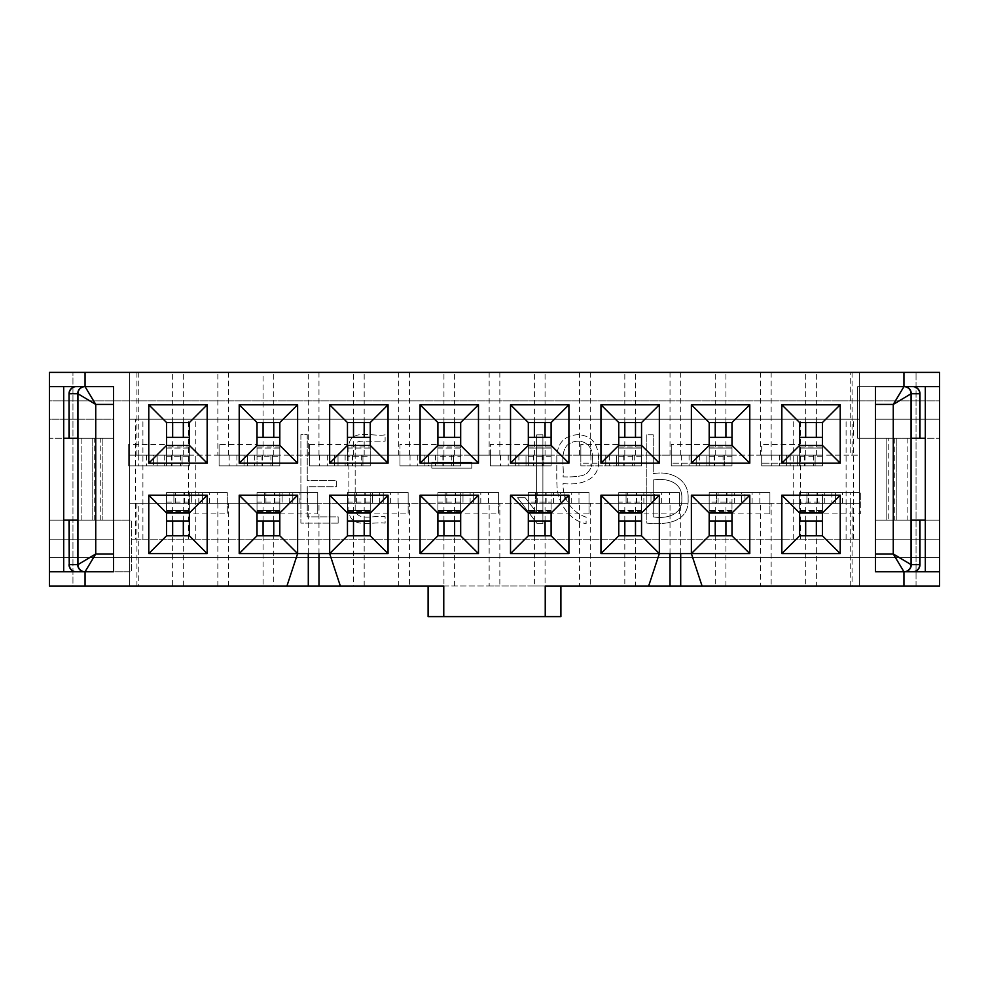 <?xml version="1.0" encoding="UTF-8"?>
<svg xmlns="http://www.w3.org/2000/svg" width="989" height="989" viewBox="0 0 989 989"><rect width="100%" height="100%" fill="white"/><g stroke="black" fill="none" stroke-linecap="round" stroke-linejoin="round"><path stroke-width="0.74" stroke-dasharray="4.95 3.71" d="M189.369 513.909L189.369 535.803L166.585 535.803L166.585 492.547L227.297 492.547L227.297 513.909L227.297 503.228L189.369 503.228L189.369 513.909L227.297 513.909M370.245 513.909L370.245 535.803L347.46 535.803L347.46 492.547L408.16 492.547L408.16 513.909L408.16 503.228L370.245 503.228L370.245 513.909L408.16 513.909M166.585 444.481L166.585 455.163L189.369 455.163L189.369 465.844L182.075 465.844L182.075 455.163L153.592 455.163L153.592 465.844L153.592 455.163L128.669 455.163L128.669 465.844L129.559 465.844L129.559 455.163L128.669 455.163L128.669 465.844L189.369 465.844L189.369 456.275L166.585 456.275L166.585 465.844L166.585 446.929L189.369 446.929L189.369 455.163L182.075 455.163L182.075 465.844L182.075 455.163L128.669 455.163L189.369 455.163L189.369 465.844L128.669 465.844L128.669 455.163L189.369 455.163L189.369 465.844L189.369 422.575L166.585 422.575L166.585 444.481L128.669 444.481L128.669 455.163L166.585 455.163L166.585 445.371L189.369 445.371L189.369 465.844L128.669 465.844L182.075 465.844L182.075 455.163L219.101 455.163L219.101 465.844L279.813 465.844L219.101 465.844L272.507 465.844L272.507 455.163L219.101 455.163L279.813 455.163L279.813 465.844L279.813 456.275L257.016 456.275L257.016 465.844L254.705 465.844L279.813 465.844L257.016 465.844L257.016 455.163L279.813 455.163L279.813 465.844L219.101 465.844L219.101 455.163L257.016 455.163L257.016 445.371L279.813 445.371L279.813 465.844L279.813 422.575L257.016 422.575L257.016 444.481L219.101 444.481L219.101 455.163L257.016 455.163L257.016 444.481M100.767 520.14L100.767 438.251L102.856 438.251L102.856 520.14L92.175 520.14L113.537 520.14L113.537 571.766L131.339 571.766L131.339 520.14L102.856 520.14L102.856 438.251L113.537 438.251L113.537 520.14L113.537 386.625L63.692 386.625L63.692 571.766L131.339 571.766L131.339 520.14L113.537 520.14L113.537 571.766L129.559 571.766L129.559 372.383L129.559 455.163L291.026 455.163L272.507 455.163L272.507 465.844L279.813 465.844L279.813 455.163L257.016 455.163L257.016 446.929L279.813 446.929L279.813 455.163L272.507 455.163L272.507 465.844L247.584 465.844L247.584 455.163L247.584 465.844L219.101 465.844L219.101 455.163L219.101 465.844L272.507 465.844L272.507 455.163L244.023 455.163L244.023 465.844L244.023 455.163L219.101 455.163L219.101 465.844L219.101 444.481M273.755 422.575L273.755 372.383L308.296 372.383L308.296 455.163L291.026 455.163L309.532 455.163L309.532 465.844L362.938 465.844L362.938 455.163L309.532 455.163L370.245 455.163L370.245 465.844L309.532 465.844L309.532 455.163L370.245 455.163L370.245 465.844L370.245 422.575L347.46 422.575L347.46 444.481L309.532 444.481L309.532 455.163L347.46 455.163L347.46 445.371L370.245 445.371L370.245 465.844L309.532 465.844L362.938 465.844L362.938 455.163L399.976 455.163L399.976 465.844L460.676 465.844L399.976 465.844L453.382 465.844L453.382 455.163L399.976 455.163L460.676 455.163L460.676 465.844L460.676 456.275L437.892 456.275L437.892 465.844L435.58 465.844L460.676 465.844L437.892 465.844L437.892 455.163L460.676 455.163L460.676 465.844L399.976 465.844L399.976 455.163L437.892 455.163L437.892 445.371L460.676 445.371L460.676 465.844L460.676 422.575L437.892 422.575L437.892 444.481L399.976 444.481L399.976 455.163L437.892 455.163L437.892 444.481M308.296 455.163L471.889 455.163L453.382 455.163L453.382 465.844L460.676 465.844L460.676 455.163L437.892 455.163L437.892 446.929L460.676 446.929L460.676 455.163L453.382 455.163L453.382 465.844L428.46 465.844L428.46 455.163L428.46 465.844L399.976 465.844L399.976 455.163L399.976 465.844L453.382 465.844L453.382 455.163L424.899 455.163L424.899 465.844L424.899 455.163L399.976 455.163L399.976 465.844L399.976 444.481M805.676 521.03L805.676 503.228L788.406 503.228L806.925 503.228L806.925 492.547L799.631 492.547L799.631 503.228L822.415 503.228L822.415 511.461L799.631 511.461L799.631 503.228L806.925 503.228L806.925 492.547L806.925 503.228L835.408 503.228L835.408 492.547L835.408 503.228L860.331 503.228L860.331 492.547L806.925 492.547L806.925 503.228L860.331 503.228L860.331 492.547L799.631 492.547L860.331 492.547L859.441 492.547L859.441 503.228L799.631 503.228L799.631 492.547L799.631 502.115L822.415 502.115L822.415 492.547L824.727 492.547L799.631 492.547L822.415 492.547L822.415 503.228L799.631 503.228L799.631 492.547L860.331 492.547L860.331 503.228L822.415 503.228L822.415 513.019L799.631 513.019L799.631 492.547L799.631 535.803L822.415 535.803L822.415 513.909L860.331 513.909L860.331 503.228L822.415 503.228L822.415 513.909M799.631 444.481L799.631 422.575L822.415 422.575L822.415 463.173L761.703 463.173L761.703 455.163L799.631 455.163L799.631 444.481L761.703 444.481L761.703 465.844L815.109 465.844L815.109 455.163L859.441 455.163L859.441 492.547L806.925 492.547L831.848 492.547L831.848 503.228L831.848 492.547L860.331 492.547L860.331 513.909M805.676 535.803L805.676 586.007L771.148 586.007L771.148 503.228L788.406 503.228L769.899 503.228L769.899 492.547L709.187 492.547L769.899 492.547L716.493 492.547L716.493 503.228L769.899 503.228L709.187 503.228L709.187 492.547L709.187 502.115L731.984 502.115L731.984 492.547L734.295 492.547L709.187 492.547L731.984 492.547L731.984 503.228L709.187 503.228L709.187 492.547L769.899 492.547L769.899 503.228L731.984 503.228L731.984 513.019L709.187 513.019L709.187 492.547L709.187 535.803L731.984 535.803L731.984 513.909L769.899 513.909L769.899 503.228L731.984 503.228L731.984 513.909M715.245 521.03L715.245 503.228L697.974 503.228L716.493 503.228L716.493 492.547L709.187 492.547L709.187 503.228L731.984 503.228L731.984 511.461L709.187 511.461L709.187 503.228L716.493 503.228L716.493 492.547L741.416 492.547L741.416 503.228L741.416 492.547L769.899 492.547L769.899 503.228L769.899 492.547L716.493 492.547L716.493 503.228L744.977 503.228L744.977 492.547L744.977 503.228L769.899 503.228L769.899 492.547L769.899 513.909M680.704 553.605L680.704 503.228L697.974 503.228L679.468 503.228L679.468 492.547L618.755 492.547L679.468 492.547L626.062 492.547L626.062 503.228L679.468 503.228L618.755 503.228L618.755 492.547L618.755 502.115L641.54 502.115L641.54 492.547L643.864 492.547L618.755 492.547L641.54 492.547L641.54 503.228L618.755 503.228L618.755 492.547L679.468 492.547L679.468 503.228L641.54 503.228L641.54 513.019L618.755 513.019L618.755 492.547L618.755 535.803L641.54 535.803L641.54 513.909L679.468 513.909L679.468 503.228L641.54 503.228L641.54 513.909M624.813 521.03L624.813 503.228L607.543 503.228L626.062 503.228L626.062 492.547L618.755 492.547L618.755 503.228L641.54 503.228L641.54 511.461L618.755 511.461L618.755 503.228L626.062 503.228L626.062 492.547L650.985 492.547L650.985 503.228L650.985 492.547L679.468 492.547L679.468 503.228L679.468 492.547L626.062 492.547L626.062 503.228L654.545 503.228L654.545 492.547L654.545 503.228L679.468 503.228L679.468 492.547L679.468 513.909M624.813 535.803L624.813 586.007L590.272 586.007L590.272 503.228L607.543 503.228L589.024 503.228L589.024 492.547L528.324 492.547L589.024 492.547L535.618 492.547L535.618 503.228L589.024 503.228L528.324 503.228L528.324 492.547L528.324 502.115L551.108 502.115L551.108 492.547L553.42 492.547L528.324 492.547L551.108 492.547L551.108 503.228L528.324 503.228L528.324 492.547L589.024 492.547L589.024 503.228L551.108 503.228L551.108 513.019L528.324 513.019L528.324 492.547L528.324 535.803L551.108 535.803L551.108 513.909L589.024 513.909L589.024 503.228L551.108 503.228L551.108 513.909M534.381 521.03L534.381 503.228L517.111 503.228L535.618 503.228L535.618 492.547L528.324 492.547L528.324 503.228L551.108 503.228L551.108 511.461L528.324 511.461L528.324 503.228L535.618 503.228L535.618 492.547L560.54 492.547L560.54 503.228L560.54 492.547L589.024 492.547L589.024 503.228L589.024 492.547L535.618 492.547L535.618 503.228L564.101 503.228L564.101 492.547L564.101 503.228L589.024 503.228L589.024 492.547L589.024 513.909M888.233 438.251L857.661 438.251L857.661 386.625L857.661 438.251L875.463 438.251L875.463 520.14L875.463 386.625L857.661 386.625L925.308 386.625L925.308 571.766L875.463 571.766L875.463 438.251L886.144 438.251L886.144 520.14L886.144 438.251L888.233 438.251L888.233 520.14L896.825 520.14L875.463 520.14L939.55 520.14L939.55 372.383L49.45 372.383L49.45 586.007L286.934 586.007L297.615 553.605L329.658 553.605L340.34 586.007L443.764 586.007M715.245 535.803L715.245 586.007L702.066 586.007L939.55 586.007L939.55 372.383L49.45 372.383L49.45 400.866L939.55 400.866L49.45 400.866L49.45 419.2L113.537 419.2L113.537 539.178L49.45 539.178L49.45 586.007L939.55 586.007L939.55 557.524L49.45 557.524L939.55 557.524L939.55 539.178L875.463 539.178L939.55 539.178L939.55 520.14L875.463 520.14L875.463 386.625L859.441 386.625L859.441 438.251L875.463 438.251L875.463 419.2L875.463 539.178L875.463 520.14L911.067 520.14L911.067 438.251L875.463 438.251L939.55 438.251L919.968 438.251L919.968 393.746A7.121 7.121 0 0 0 912.847 386.625L859.441 386.625L859.441 372.383L308.296 372.383M702.066 586.007L691.385 553.605L659.342 553.605L648.66 586.007L635.494 586.007L635.494 535.803M443.937 535.803L443.937 586.007L428.101 586.007L428.101 616.617L560.899 616.617L560.899 586.007L648.66 586.007M618.755 444.481L618.755 422.575L641.54 422.575L641.54 463.173L580.84 463.173L580.84 444.481L580.84 455.163L618.755 455.163L618.755 444.481L580.84 444.481M709.187 444.481L709.187 422.575L731.984 422.575L731.984 463.173L671.271 463.173L671.271 444.481L671.271 455.163L709.187 455.163L709.187 444.481L671.271 444.481M528.324 444.481L490.408 444.481L490.408 455.163L528.324 455.163L528.324 445.371L551.108 445.371L551.108 465.844L490.408 465.844L490.408 455.163L528.324 455.163L528.324 422.575L551.108 422.575L551.108 465.844L490.408 465.844L543.814 465.844L543.814 455.163L580.84 455.163L580.84 465.844L634.246 465.844L634.246 455.163L580.84 455.163L618.755 455.163L618.755 445.371L641.54 445.371L641.54 463.173L580.84 463.173L580.84 455.163L580.84 465.844L634.246 465.844L634.246 455.163L671.271 455.163L671.271 465.844L724.677 465.844L724.677 455.163L671.271 455.163L709.187 455.163L709.187 445.371L731.984 445.371L731.984 463.173L671.271 463.173L671.271 455.163L671.271 465.844L724.677 465.844L724.677 455.163L761.703 455.163L761.703 465.844L815.109 465.844L815.109 455.163L761.703 455.163L799.631 455.163L799.631 445.371L822.415 445.371L822.415 463.173L761.703 463.173L761.703 444.481M460.676 513.909L460.676 535.803L437.892 535.803L437.892 492.547L498.592 492.547L498.592 513.909L498.592 503.228L460.676 503.228L460.676 513.909L498.592 513.909M347.46 444.481L347.46 455.163L370.245 455.163L370.245 465.844L362.938 465.844L362.938 455.163L362.938 465.844L338.015 465.844L338.015 455.163L338.015 465.844L309.532 465.844L309.532 455.163L309.532 465.844L370.245 465.844L370.245 456.275L347.46 456.275L347.46 465.844L347.46 446.929L370.245 446.929L370.245 455.163L334.455 455.163L334.455 465.844L334.455 455.163L309.532 455.163L309.532 465.844L309.532 444.481M279.813 513.909L317.729 513.909L317.729 503.228L279.813 503.228L279.813 535.803L257.016 535.803L257.016 492.547L317.729 492.547L264.323 492.547L264.323 503.228L227.297 503.228L227.297 492.547L173.891 492.547L173.891 503.228L227.297 503.228L227.297 492.547L227.297 503.228L189.369 503.228L189.369 513.019L166.585 513.019L166.585 492.547L227.297 492.547L173.891 492.547L173.891 503.228L129.559 503.228L129.559 465.844L182.075 465.844L157.152 465.844L157.152 455.163L157.152 465.844L128.669 465.844L128.669 444.481M534.381 535.803L534.381 586.007L499.841 586.007L499.841 503.228L517.111 503.228L498.592 503.228L498.592 492.547L445.186 492.547L445.186 503.228L498.592 503.228L498.592 492.547L498.592 503.228L460.676 503.228L460.676 513.019L437.892 513.019L437.892 492.547L498.592 492.547L445.186 492.547L445.186 503.228L408.16 503.228L408.16 492.547L354.754 492.547L354.754 503.228L408.16 503.228L408.16 492.547L408.16 503.228L370.245 503.228L370.245 513.019L347.46 513.019L347.46 492.547L408.16 492.547L354.754 492.547L354.754 503.228L317.729 503.228L317.729 492.547L264.323 492.547L264.323 503.228L317.729 503.228L317.729 492.547L317.729 503.228L279.813 503.228L279.813 513.019L257.016 513.019L257.016 492.547L317.729 492.547L317.729 513.909M489.159 372.383L489.159 455.163L471.889 455.163L490.408 455.163L490.408 465.844L543.814 465.844L543.814 455.163L490.408 455.163L490.408 465.844L490.408 444.481M925.308 386.625L939.55 386.625M925.308 571.766L939.55 571.766M925.308 438.251L925.308 520.14L925.308 438.251L907.148 438.251L907.148 520.14L939.55 520.14L939.55 586.007L859.441 586.007L859.441 503.228L852.073 503.228L852.073 586.007L859.441 586.007L859.441 438.251L875.463 438.251L875.463 539.178L939.55 539.178L939.55 586.007L939.55 372.383L859.441 372.383L939.55 372.383L939.55 419.2L875.463 419.2L939.55 419.2L875.463 419.2L875.463 520.14L939.55 520.14L939.55 539.178L875.463 539.178L875.463 419.2L939.55 419.2L939.55 438.251L939.55 372.383L859.441 372.383L859.441 586.007L939.55 586.007L859.441 586.007L859.441 372.383L859.441 455.163L850.231 455.163L850.231 372.383M100.767 438.251L92.175 438.251L92.175 520.14L92.175 438.251L113.537 438.251L113.537 520.14L129.559 520.14L113.537 520.14L113.537 438.251L49.45 438.251L49.45 372.383L129.559 372.383L49.45 372.383L129.559 372.383L129.559 419.2L859.441 419.2L129.559 419.2L129.559 539.178L135.604 539.178L135.604 419.2M545.236 586.007L560.899 586.007L545.063 586.007L545.063 535.803M911.067 520.14L911.067 564.645A7.121 7.121 0 0 1 903.946 571.766L875.463 571.766L875.463 520.14L888.233 520.14M896.825 438.251L896.825 520.14L896.825 438.251M63.692 520.14L63.692 438.251L63.692 520.14L81.852 520.14L81.852 438.251L49.45 438.251L49.45 539.178L113.537 539.178L49.45 539.178L49.45 586.007L49.45 520.14L77.933 520.14L77.933 438.251L113.537 438.251L113.537 386.625L76.153 386.625L113.537 386.625M63.692 386.625L49.45 386.625M63.692 571.766L49.45 571.766M138.769 455.163L138.769 372.383L129.559 372.383L129.559 586.007L138.769 586.007L138.769 503.228L129.559 503.228L129.559 586.007L129.559 571.766L76.153 571.766A7.121 7.121 0 0 1 69.032 564.645L69.032 520.14M688.109 498.604C689.321 478.775 669.652 470.344 653.247 473.719L653.247 434.826L646.818 434.826L646.818 523.144C664.484 525.011 689.63 523.28 688.109 498.604C689.321 478.775 669.652 470.344 653.247 473.719L653.247 434.826L646.818 434.826L646.818 523.144C664.484 525.011 689.63 523.28 688.109 498.604M653.247 516.864L653.247 480.011C666.252 477.638 682.793 481.952 681.817 498.679C682.855 514.985 666.091 519.163 653.247 516.864L653.247 480.011C666.252 477.638 682.793 481.952 681.817 498.679C682.855 514.985 666.091 519.163 653.247 516.864M592.324 459.91C592.349 465.102 590.73 469.342 587.478 472.631C584.178 477.316 568.403 477.007 563.075 476.871C564.225 466.684 559.972 453.555 567.167 445.211C577.91 436.545 594.253 442.058 592.324 459.91C592.349 465.102 590.73 469.342 587.478 472.631C584.178 477.316 568.403 477.007 563.075 476.871C564.225 466.684 559.972 453.555 567.167 445.211C577.91 436.545 594.253 442.058 592.324 459.91M563.075 483.572C580.036 485.463 599.841 480.592 598.617 460.12C598.592 443.999 591.731 435.531 578.046 434.69C564.744 435.358 557.66 442.615 556.782 456.423C556.931 466.314 556.374 480.901 557.326 489.926C559.267 504.427 569.985 520.77 586.106 523.7L586.106 517.136C572.829 512.957 562.382 499.346 563.075 483.572C580.036 485.463 599.841 480.592 598.617 460.12C598.592 443.999 591.731 435.531 578.046 434.69C564.744 435.358 557.66 442.615 556.782 456.423C556.931 466.314 556.374 480.901 557.326 489.926C559.267 504.427 569.985 520.77 586.106 523.7L586.106 517.136C572.829 512.957 562.382 499.346 563.075 483.572M385.117 434.826C373.508 437.101 351.614 428.175 348.882 444.667L348.882 511.795C350.959 529.35 373.15 521.327 385.117 523.144L385.117 516.728C375.869 514.527 357.585 522.377 355.175 509.743L355.175 446.175C355.175 442.8 357.573 441.131 362.357 441.181L385.117 441.181L385.117 434.826C373.508 437.101 351.614 428.175 348.882 444.667L348.882 511.795C350.959 529.35 373.15 521.327 385.117 523.144L385.117 516.728C375.869 514.527 357.585 522.377 355.175 509.743L355.175 446.175C355.175 442.8 357.573 441.131 362.357 441.181L385.117 441.181L385.117 434.826M338.151 523.144L338.151 516.864L307.245 516.864L307.245 486.712L336.309 486.712L336.309 480.419L307.245 480.419L307.245 434.69L300.891 434.69L300.891 523.144L338.151 523.144L338.151 516.864L307.245 516.864L307.245 486.712L336.309 486.712L336.309 480.419L307.245 480.419L307.245 434.69L300.891 434.69L300.891 523.144L338.151 523.144M542.899 523.564L542.899 434.826L536.607 434.888L536.607 512.487L525.196 497.714L517.544 497.714L537.089 523.564L542.899 523.564L542.899 434.826L536.607 434.888L536.607 512.487L525.196 497.714L517.544 497.714L537.089 523.564L542.899 523.564M471.802 468.18L471.802 462.234L431.81 462.234L431.81 468.18L471.802 468.18L471.802 462.234L431.81 462.234L431.81 468.18L471.802 468.18M489.159 455.163L850.231 455.163M353.506 521.03L353.506 503.228L138.769 503.228M138.769 586.007L172.642 586.007L172.642 535.803M172.642 521.03L172.642 503.228M172.642 455.163L172.642 437.361M172.642 422.575L172.642 372.383L138.769 372.383M816.358 455.163L816.358 437.361M816.358 422.575L816.358 372.383M852.073 586.007L816.358 586.007L816.358 535.803M816.358 521.03L816.358 503.228L805.676 503.228M850.231 586.007L850.231 503.228L816.358 503.228M725.926 455.163L725.926 437.361M725.926 422.575L725.926 372.383M760.467 455.163L760.467 372.383M715.245 586.007L760.467 586.007L760.467 503.228L715.245 503.228M725.926 586.007L725.926 535.803M725.926 521.03L725.926 503.228M635.494 455.163L635.494 437.361M635.494 422.575L635.494 372.383M670.023 455.163L670.023 372.383M670.023 553.605L670.023 503.228L624.813 503.228M635.494 521.03L635.494 503.228M545.063 455.163L545.063 437.361M545.063 422.575L545.063 372.383M579.591 455.163L579.591 372.383M590.272 586.007L579.591 586.007L579.591 503.228L534.381 503.228M545.063 521.03L545.063 503.228M771.148 455.163L771.148 372.383M805.676 455.163L805.676 437.361M805.676 422.575L805.676 372.383M680.704 455.163L680.704 372.383M715.245 455.163L715.245 437.361M715.245 422.575L715.245 372.383M590.272 455.163L590.272 372.383M624.813 455.163L624.813 437.361M624.813 422.575L624.813 372.383M499.841 455.163L499.841 372.383M534.381 455.163L534.381 437.361M534.381 422.575L534.381 372.383M454.619 455.163L454.619 437.361M454.619 422.575L454.619 372.383M443.937 586.007L489.159 586.007L489.159 503.228L353.506 503.228M454.619 586.007L454.619 535.803M454.619 521.03L454.619 503.228M409.409 455.163L409.409 372.383M443.937 455.163L443.937 437.361M443.937 422.575L443.937 372.383M443.937 521.03L443.937 503.228M398.728 503.228L398.728 586.007L409.409 586.007L409.409 503.228M364.187 455.163L364.187 437.361M364.187 422.575L364.187 372.383M398.728 455.163L398.728 372.383M398.728 586.007L364.187 586.007L364.187 535.803M364.187 521.03L364.187 503.228M318.977 455.163L318.977 372.383M353.506 455.163L353.506 437.361M353.506 422.575L353.506 372.383M340.34 586.007L353.506 586.007L353.506 535.803M318.977 553.605L318.977 503.228M273.755 455.163L273.755 437.361M308.296 553.605L308.296 503.228M286.934 586.007L273.755 586.007L273.755 535.803M273.755 521.03L273.755 503.228M228.533 455.163L228.533 372.383L263.074 372.383L263.074 422.575M263.074 455.163L263.074 437.361M217.852 503.228L217.852 586.007L263.074 586.007L263.074 535.803M263.074 521.03L263.074 503.228M228.533 586.007L228.533 503.228M183.324 455.163L183.324 437.361M183.324 422.575L183.324 372.383L217.852 372.383L217.852 455.163M217.852 586.007L183.324 586.007L183.324 535.803M183.324 521.03L183.324 503.228M228.533 372.383L217.852 372.383M113.537 571.766L85.054 571.766A7.121 7.121 0 0 1 77.933 564.645L77.933 520.14L113.537 520.14L49.45 520.14L49.45 539.178L113.537 539.178L113.537 419.2L49.45 419.2L49.45 438.251L69.032 438.251L69.032 393.746A7.121 7.121 0 0 1 76.153 386.625L76.153 386.625M135.604 539.178L859.441 539.178L129.559 539.178L129.559 586.007L49.45 586.007L49.45 372.383L49.45 419.2L113.537 419.2L113.537 438.251L113.537 419.2L49.45 419.2L49.45 438.251L113.537 438.251L113.537 520.14L49.45 520.14L81.852 520.14L81.852 438.251L63.692 438.251M925.308 520.14L907.148 520.14L907.148 438.251L939.55 438.251L875.463 438.251L919.968 438.251M919.968 564.645L919.968 520.14M76.153 571.766L85.054 571.766A7.121 7.121 0 0 1 77.933 564.645M85.054 386.625A7.121 7.121 0 0 0 77.933 393.746L77.933 438.251L69.032 438.251M903.946 571.766L875.463 571.766M875.463 386.625L912.847 386.625M113.537 553.964L113.537 404.427M875.463 553.964L875.463 404.427M911.067 438.251L911.067 393.746A7.121 7.121 0 0 0 903.946 386.625A7.121 7.121 0 0 1 911.067 393.746M805.676 586.007L816.358 586.007M760.467 586.007L771.148 586.007M624.813 586.007L635.494 586.007M534.381 586.007L545.063 586.007M489.159 586.007L499.841 586.007M353.506 586.007L364.187 586.007M263.074 586.007L273.755 586.007M172.642 586.007L183.324 586.007M183.324 372.383L172.642 372.383M273.755 372.383L263.074 372.383M850.231 503.228L852.073 503.228M771.148 503.228L760.467 503.228M680.704 503.228L670.023 503.228M590.272 503.228L579.591 503.228M499.841 503.228L489.159 503.228M77.933 438.251L113.537 438.251L113.537 520.14L77.933 520.14M916.049 586.007L916.049 372.383L916.049 586.007M72.951 586.007L129.559 586.007L49.45 586.007L72.951 586.007L72.951 372.383L72.951 586.007M189.369 521.03L189.369 503.228L166.585 503.228L202.374 503.228L202.374 492.547L202.374 503.228L227.297 503.228L166.585 503.228L166.585 492.547L189.369 492.547L189.369 503.228L191.693 503.228L191.693 492.547L166.585 492.547L166.585 521.03L189.369 521.03L189.369 510.349L166.585 510.349L189.369 510.349L189.369 492.547L191.693 492.547L191.693 503.228L166.585 503.228L166.585 521.03M227.297 503.228L227.297 492.547L166.585 492.547L227.297 492.547L227.297 503.228M166.585 503.228L166.585 492.547L166.585 503.228M173.891 503.228L173.891 492.547L173.891 503.228M198.814 503.228L198.814 492.547L198.814 503.228M217.234 503.228L217.234 492.547M183.942 503.228L183.942 492.547M279.813 521.03L279.813 503.228L257.016 503.228L292.806 503.228L292.806 492.547L292.806 503.228L317.729 503.228L257.016 503.228L257.016 492.547L279.813 492.547L279.813 503.228L282.125 503.228L282.125 492.547L257.016 492.547L257.016 521.03L279.813 521.03L279.813 510.349L257.016 510.349L279.813 510.349L279.813 492.547L282.125 492.547L282.125 503.228L257.016 503.228L257.016 521.03M317.729 503.228L317.729 492.547L257.016 492.547L317.729 492.547L317.729 503.228M257.016 503.228L257.016 492.547L257.016 503.228M264.323 503.228L264.323 492.547L264.323 503.228M289.245 503.228L289.245 492.547L289.245 503.228M307.666 503.228L307.666 492.547M274.373 503.228L274.373 492.547M370.245 521.03L370.245 503.228L347.46 503.228L383.238 503.228L383.238 492.547L383.238 503.228L408.16 503.228L347.46 503.228L347.46 492.547L370.245 492.547L370.245 503.228L372.556 503.228L372.556 492.547L347.46 492.547L347.46 521.03L370.245 521.03L370.245 510.349L347.46 510.349L370.245 510.349L370.245 492.547L372.556 492.547L372.556 503.228L347.46 503.228L347.46 521.03M408.16 503.228L408.16 492.547L347.46 492.547L408.16 492.547L408.16 503.228M347.46 503.228L347.46 492.547L347.46 503.228M354.754 503.228L354.754 492.547L354.754 503.228M379.677 503.228L379.677 492.547L379.677 503.228M398.097 503.228L398.097 492.547M364.817 503.228L364.817 492.547M460.676 521.03L460.676 503.228L437.892 503.228L473.669 503.228L473.669 492.547L473.669 503.228L498.592 503.228L437.892 503.228L437.892 492.547L460.676 492.547L460.676 503.228L462.988 503.228L462.988 492.547L437.892 492.547L437.892 521.03L460.676 521.03L460.676 510.349L437.892 510.349L460.676 510.349L460.676 492.547L462.988 492.547L462.988 503.228L437.892 503.228L437.892 521.03M498.592 503.228L498.592 492.547L437.892 492.547L498.592 492.547L498.592 503.228M437.892 503.228L437.892 492.547L437.892 503.228M445.186 503.228L445.186 492.547L445.186 503.228M470.109 503.228L470.109 492.547L470.109 503.228M488.541 503.228L488.541 492.547M455.249 503.228L455.249 492.547M553.42 503.228L553.42 492.547L553.42 503.228M551.108 521.03L528.324 521.03L528.324 510.349L551.108 510.349L551.108 521.03L551.108 511.461M528.324 511.461L528.324 521.03M528.324 502.115L528.324 510.349L551.108 510.349L551.108 502.115M578.973 503.228L578.973 492.547M545.681 503.228L545.681 492.547M643.864 503.228L643.864 492.547L643.864 503.228M641.54 521.03L618.755 521.03L618.755 510.349L641.54 510.349L641.54 521.03L641.54 511.461M618.755 511.461L618.755 521.03M618.755 502.115L618.755 510.349L641.54 510.349L641.54 502.115M669.405 503.228L669.405 492.547M636.112 503.228L636.112 492.547M734.295 503.228L734.295 492.547L734.295 503.228M731.984 521.03L709.187 521.03L709.187 510.349L731.984 510.349L731.984 521.03L731.984 511.461M709.187 511.461L709.187 521.03M709.187 502.115L709.187 510.349L731.984 510.349L731.984 502.115M759.836 503.228L759.836 492.547M726.544 503.228L726.544 492.547M824.727 503.228L824.727 492.547L824.727 503.228M822.415 521.03L799.631 521.03L799.631 510.349L822.415 510.349L822.415 521.03L822.415 511.461M799.631 511.461L799.631 521.03M799.631 502.115L799.631 510.349L822.415 510.349L822.415 502.115M850.268 503.228L850.268 492.547M816.988 503.228L816.988 492.547M799.631 437.361L799.631 455.163L822.415 455.163L786.626 455.163L786.626 465.844L786.626 455.163L761.703 455.163L822.415 455.163L822.415 465.844L799.631 465.844L799.631 455.163L797.307 455.163L797.307 465.844L822.415 465.844L822.415 437.361L799.631 437.361L799.631 448.042L822.415 448.042L799.631 448.042L799.631 465.844L797.307 465.844L797.307 455.163L822.415 455.163L822.415 437.361M761.703 455.163L761.703 465.844L822.415 465.844L761.703 465.844L761.703 455.163M822.415 455.163L822.415 465.844L822.415 455.163M815.109 455.163L815.109 465.844L815.109 455.163M790.186 455.163L790.186 465.844L790.186 455.163M771.766 455.163L771.766 465.844M805.058 455.163L805.058 465.844M709.187 437.361L709.187 455.163L731.984 455.163L696.194 455.163L696.194 465.844L696.194 455.163L671.271 455.163L731.984 455.163L731.984 465.844L709.187 465.844L709.187 455.163L706.875 455.163L706.875 465.844L731.984 465.844L731.984 437.361L709.187 437.361L709.187 448.042L731.984 448.042L709.187 448.042L709.187 465.844L706.875 465.844L706.875 455.163L731.984 455.163L731.984 437.361M671.271 455.163L671.271 465.844L731.984 465.844L671.271 465.844L671.271 455.163M731.984 455.163L731.984 465.844L731.984 455.163M724.677 455.163L724.677 465.844L724.677 455.163M699.755 455.163L699.755 465.844L699.755 455.163M681.334 455.163L681.334 465.844M714.627 455.163L714.627 465.844M618.755 437.361L618.755 455.163L641.54 455.163L605.763 455.163L605.763 465.844L605.763 455.163L580.84 455.163L641.54 455.163L641.54 465.844L618.755 465.844L618.755 455.163L616.444 455.163L616.444 465.844L641.54 465.844L641.54 437.361L618.755 437.361L618.755 448.042L641.54 448.042L618.755 448.042L618.755 465.844L616.444 465.844L616.444 455.163L641.54 455.163L641.54 437.361M580.84 455.163L580.84 465.844L641.54 465.844L580.84 465.844L580.84 455.163M641.54 455.163L641.54 465.844L641.54 455.163M634.246 455.163L634.246 465.844L634.246 455.163M609.323 455.163L609.323 465.844L609.323 455.163M590.903 455.163L590.903 465.844M624.183 455.163L624.183 465.844M528.324 437.361L528.324 455.163L551.108 455.163L515.331 455.163L515.331 465.844L515.331 455.163L490.408 455.163L551.108 455.163L551.108 465.844L528.324 465.844L528.324 455.163L526.012 455.163L526.012 465.844L551.108 465.844L551.108 437.361L528.324 437.361L528.324 448.042L551.108 448.042L528.324 448.042L528.324 465.844L526.012 465.844L526.012 455.163L551.108 455.163L551.108 437.361M490.408 455.163L490.408 465.844L551.108 465.844L490.408 465.844L490.408 455.163M551.108 455.163L551.108 465.844L551.108 455.163M543.814 455.163L543.814 465.844L543.814 455.163M518.891 455.163L518.891 465.844L518.891 455.163M500.459 455.163L500.459 465.844M533.751 455.163L533.751 465.844M435.58 455.163L435.58 465.844L435.58 455.163M437.892 437.361L460.676 437.361L460.676 448.042L437.892 448.042L437.892 437.361L437.892 446.929M460.676 446.929L460.676 437.361M460.676 456.275L460.676 448.042L437.892 448.042L437.892 456.275M410.027 455.163L410.027 465.844M443.319 455.163L443.319 465.844M345.136 455.163L345.136 465.844L345.136 455.163M347.46 437.361L370.245 437.361L370.245 448.042L347.46 448.042L347.46 437.361L347.46 446.929M370.245 446.929L370.245 437.361M370.245 456.275L370.245 448.042L347.46 448.042L347.46 456.275M319.595 455.163L319.595 465.844M352.888 455.163L352.888 465.844M254.705 455.163L254.705 465.844L254.705 455.163M257.016 437.361L279.813 437.361L279.813 448.042L257.016 448.042L257.016 437.361L257.016 446.929M279.813 446.929L279.813 437.361M279.813 456.275L279.813 448.042L257.016 448.042L257.016 456.275M229.164 455.163L229.164 465.844M262.456 455.163L262.456 465.844M164.273 455.163L164.273 465.844L164.273 455.163M166.585 437.361L189.369 437.361L189.369 448.042L166.585 448.042L166.585 437.361L166.585 446.929M189.369 446.929L189.369 437.361M189.369 456.275L189.369 448.042L166.585 448.042L166.585 456.275M138.732 455.163L138.732 465.844M172.012 455.163L172.012 465.844M94.264 520.14L94.264 438.251M894.736 438.251L894.736 520.14M136.927 372.383L136.927 455.163M136.927 503.228L136.927 586.007M852.073 372.383L852.073 455.163M188.491 539.178L188.491 419.2M195.785 539.178L195.785 419.2M853.396 539.178L853.396 419.2M846.09 539.178L846.09 419.2M800.509 539.178L800.509 419.2M793.215 539.178L793.215 419.2M142.911 539.178L142.911 419.2M189.369 511.461L166.585 511.461M166.585 502.115L189.369 502.115M209.495 503.228L209.495 492.547M175.486 503.228L175.486 492.547M184.387 503.228L184.387 492.547M279.813 511.461L257.016 511.461M257.016 502.115L279.813 502.115M299.927 503.228L299.927 492.547M265.917 503.228L265.917 492.547M274.818 503.228L274.818 492.547M370.245 511.461L347.46 511.461M347.46 502.115L370.245 502.115M390.358 503.228L390.358 492.547M356.361 503.228L356.361 492.547M365.262 503.228L365.262 492.547M460.676 511.461L437.892 511.461M437.892 502.115L460.676 502.115M480.79 503.228L480.79 492.547M446.793 503.228L446.793 492.547M455.694 503.228L455.694 492.547M571.222 503.228L571.222 492.547M537.225 503.228L537.225 492.547M546.126 503.228L546.126 492.547M661.666 503.228L661.666 492.547M627.656 503.228L627.656 492.547M636.557 503.228L636.557 492.547M752.097 503.228L752.097 492.547M718.088 503.228L718.088 492.547M726.989 503.228L726.989 492.547M842.529 503.228L842.529 492.547M808.532 503.228L808.532 492.547M817.433 503.228L817.433 492.547M799.631 446.929L822.415 446.929M822.415 456.275L799.631 456.275M779.505 455.163L779.505 465.844M813.514 455.163L813.514 465.844M804.613 455.163L804.613 465.844M709.187 446.929L731.984 446.929M731.984 456.275L709.187 456.275M689.073 455.163L689.073 465.844M723.083 455.163L723.083 465.844M714.182 455.163L714.182 465.844M618.755 446.929L641.54 446.929M641.54 456.275L618.755 456.275M598.642 455.163L598.642 465.844M632.639 455.163L632.639 465.844M623.738 455.163L623.738 465.844M528.324 446.929L551.108 446.929M551.108 456.275L528.324 456.275M508.21 455.163L508.21 465.844M542.207 455.163L542.207 465.844M533.306 455.163L533.306 465.844M417.778 455.163L417.778 465.844M451.775 455.163L451.775 465.844M442.874 455.163L442.874 465.844M327.334 455.163L327.334 465.844M361.344 455.163L361.344 465.844M352.443 455.163L352.443 465.844M236.903 455.163L236.903 465.844M270.912 455.163L270.912 465.844M262.011 455.163L262.011 465.844M146.471 455.163L146.471 465.844M180.468 455.163L180.468 465.844M171.567 455.163L171.567 465.844"/><path stroke-width="1.48" d="M551.108 445.371L551.108 422.575L528.324 422.575L528.324 445.371L551.108 445.371L568.91 463.173L510.522 463.173L510.522 404.773L568.91 404.773L568.91 463.173M600.953 553.605L618.755 535.803L641.54 535.803L659.342 553.605L600.953 553.605L600.953 495.217L659.342 495.217L659.342 553.605L691.385 553.605L691.385 495.217L749.786 495.217L749.786 553.605L691.385 553.605L702.066 586.007L939.55 586.007L939.55 372.383L49.45 372.383L49.45 586.007L85.054 586.007L85.054 571.766L49.45 571.766M207.171 404.773L207.171 463.173L148.783 463.173L148.783 404.773L207.171 404.773L189.369 422.575L166.585 422.575L148.783 404.773M207.171 495.217L207.171 553.605L148.783 553.605L148.783 495.217L207.171 495.217L189.369 513.019L166.585 513.019L148.783 495.217M297.615 463.173L239.214 463.173L239.214 404.773L297.615 404.773L297.615 463.173L279.813 445.371L279.813 422.575L257.016 422.575L257.016 445.371L239.214 463.173M329.658 463.173L329.658 404.773L388.047 404.773L388.047 463.173L329.658 463.173L347.46 445.371L370.245 445.371L370.245 422.575L347.46 422.575L329.658 404.773M478.478 404.773L478.478 463.173L420.09 463.173L420.09 404.773L478.478 404.773L460.676 422.575L437.892 422.575L420.09 404.773M478.478 495.217L478.478 553.605L420.09 553.605L420.09 495.217L478.478 495.217L460.676 513.019L437.892 513.019L420.09 495.217M840.217 404.773L840.217 463.173L781.829 463.173L781.829 404.773L840.217 404.773L822.415 422.575L799.631 422.575L799.631 445.371L822.415 445.371L822.415 422.575M840.217 495.217L840.217 553.605L781.829 553.605L781.829 495.217L840.217 495.217L822.415 513.019L799.631 513.019L799.631 535.803L822.415 535.803L840.217 553.605M691.385 404.773L749.786 404.773L749.786 463.173L691.385 463.173L691.385 404.773L709.187 422.575L709.187 445.371L691.385 463.173M600.953 463.173L600.953 404.773L659.342 404.773L659.342 463.173L600.953 463.173L618.755 445.371L641.54 445.371L641.54 422.575L618.755 422.575L600.953 404.773M568.91 495.217L568.91 553.605L510.522 553.605L510.522 495.217L568.91 495.217L551.108 513.019L528.324 513.019L528.324 535.803L551.108 535.803L568.91 553.605M85.054 586.007L286.934 586.007L297.615 553.605L239.214 553.605L239.214 495.217L297.615 495.217L297.615 553.605L329.658 553.605L329.658 495.217L388.047 495.217L388.047 553.605L329.658 553.605L340.34 586.007L443.764 586.007L443.764 616.617L428.101 616.617L428.101 586.007L409.409 586.007M579.591 586.007L560.899 586.007L560.899 616.617L443.764 616.617M545.236 616.617L545.236 586.007L648.66 586.007L659.342 553.605M903.946 372.383L903.946 386.625L875.463 386.625L875.463 571.766L903.946 571.766L903.946 586.007M49.45 386.625L85.054 386.625L85.054 372.383M113.537 386.625L113.537 404.427L95.735 404.427L85.054 386.625L113.537 386.625L113.537 571.766L85.054 571.766L95.735 553.964L95.735 404.427L77.933 393.746L69.242 393.746A7.121 6.911 -90 0 1 76.153 386.625A7.121 7.121 0 0 0 69.032 393.746L69.242 438.251M939.55 571.766L903.946 571.766A7.121 7.121 0 0 0 911.067 564.645L911.067 393.746A7.121 7.121 0 0 0 903.946 386.625L939.55 386.625M925.308 571.766L925.308 520.14L911.067 520.14M911.067 438.251L925.308 438.251L925.308 386.625M691.385 553.605L709.187 535.803L731.984 535.803L749.786 553.605M691.385 495.217L709.187 513.019L709.187 535.803M822.415 445.371L840.217 463.173M781.829 404.773L799.631 422.575M749.786 495.217L731.984 513.019L709.187 513.019M731.984 535.803L731.984 513.019M510.522 495.217L528.324 513.019M510.522 553.605L528.324 535.803M551.108 535.803L551.108 513.019M641.54 535.803L641.54 513.019L618.755 513.019L618.755 535.803M420.09 553.605L437.892 535.803L460.676 535.803L478.478 553.605M437.892 513.019L437.892 535.803M460.676 535.803L460.676 513.019M420.09 463.173L437.892 445.371L460.676 445.371L478.478 463.173M388.047 463.173L370.245 445.371M460.676 445.371L460.676 422.575M437.892 422.575L437.892 445.371M388.047 404.773L370.245 422.575M329.658 495.217L347.46 513.019L347.46 535.803L370.245 535.803L388.047 553.605M370.245 535.803L370.245 513.019L347.46 513.019M370.245 513.019L388.047 495.217M347.46 422.575L347.46 445.371M329.658 553.605L347.46 535.803M297.615 404.773L279.813 422.575M239.214 404.773L257.016 422.575M239.214 553.605L257.016 535.803L279.813 535.803L279.813 513.019L257.016 513.019L239.214 495.217M279.813 513.019L297.615 495.217M257.016 445.371L279.813 445.371M279.813 535.803L297.615 553.605M257.016 513.019L257.016 535.803M148.783 553.605L166.585 535.803L189.369 535.803L207.171 553.605M166.585 513.019L166.585 535.803M189.369 535.803L189.369 513.019M148.783 463.173L166.585 445.371L189.369 445.371L207.171 463.173M189.369 445.371L189.369 422.575M166.585 422.575L166.585 445.371M510.522 404.773L528.324 422.575M568.91 404.773L551.108 422.575M510.522 463.173L528.324 445.371M659.342 463.173L641.54 445.371M659.342 404.773L641.54 422.575M641.54 513.019L659.342 495.217M600.953 495.217L618.755 513.019M618.755 422.575L618.755 445.371M749.786 463.173L731.984 445.371L731.984 422.575L749.786 404.773M709.187 445.371L731.984 445.371M731.984 422.575L709.187 422.575M781.829 495.217L799.631 513.019M781.829 553.605L799.631 535.803M822.415 535.803L822.415 513.019M781.829 463.173L799.631 445.371M63.692 571.766L63.692 386.625M912.847 571.766A7.121 7.121 0 0 0 919.968 564.645L919.758 564.645A7.121 6.911 90 0 1 912.847 571.766A7.121 7.121 0 0 0 919.968 564.645L919.968 520.14M172.642 535.803L172.642 521.03M172.642 437.361L172.642 422.575M816.358 437.361L816.358 422.575M816.358 535.803L816.358 521.03M725.926 437.361L725.926 422.575M725.926 535.803L725.926 521.03M635.494 437.361L635.494 422.575M648.66 586.007L670.023 586.007L670.023 553.605M635.494 535.803L635.494 521.03M545.063 437.361L545.063 422.575M545.063 535.803L545.063 521.03M805.676 437.361L805.676 422.575M805.676 535.803L805.676 521.03M715.245 437.361L715.245 422.575M715.245 535.803L715.245 521.03M702.066 586.007L680.704 586.007L680.704 553.605M624.813 437.361L624.813 422.575M624.813 535.803L624.813 521.03M534.381 437.361L534.381 422.575M534.381 535.803L534.381 521.03M454.619 437.361L454.619 422.575M454.619 535.803L454.619 521.03M443.937 437.361L443.937 422.575M443.937 535.803L443.937 521.03M364.187 437.361L364.187 422.575M364.187 535.803L364.187 521.03M353.506 437.361L353.506 422.575M353.506 535.803L353.506 521.03M340.34 586.007L318.977 586.007L318.977 553.605M273.755 437.361L273.755 422.575M286.934 586.007L308.296 586.007L308.296 553.605M273.755 535.803L273.755 521.03M263.074 437.361L263.074 422.575M263.074 535.803L263.074 521.03M183.324 437.361L183.324 422.575M183.324 535.803L183.324 521.03M113.537 571.766L113.537 553.964L95.735 553.964L77.933 564.645L77.933 393.746A7.121 7.121 0 0 1 85.054 386.625A7.121 7.121 0 0 0 77.933 393.746M875.463 571.766L875.463 553.964L893.265 553.964L893.265 404.427L911.067 393.746L919.968 393.746A7.121 7.121 0 0 0 912.847 386.625A7.121 6.911 90 0 1 919.758 393.746L919.758 438.251M903.946 386.625L893.265 404.427L875.463 404.427L875.463 386.625M69.032 438.251L69.032 393.746A7.121 7.121 0 0 1 76.153 386.625M76.153 571.766A7.121 7.121 0 0 1 69.032 564.645A7.121 7.121 0 0 0 76.153 571.766A7.121 6.911 -90 0 1 69.242 564.645L69.032 520.14M919.968 438.251L919.968 393.746A7.121 7.121 0 0 0 912.847 386.625M670.023 586.007L680.704 586.007M308.296 586.007L318.977 586.007M69.242 520.14L69.242 564.645L77.933 564.645A7.121 7.121 0 0 0 85.054 571.766M911.067 564.645L893.265 553.964L903.946 571.766A7.121 7.121 0 0 0 911.067 564.645L919.758 564.645L919.758 520.14M77.933 520.14L63.692 520.14M925.308 438.251L925.308 520.14M63.692 438.251L77.933 438.251M189.369 521.03L166.585 521.03M279.813 521.03L257.016 521.03M370.245 521.03L347.46 521.03M460.676 521.03L437.892 521.03M551.108 521.03L528.324 521.03M641.54 521.03L618.755 521.03M731.984 521.03L709.187 521.03M822.415 521.03L799.631 521.03M799.631 437.361L822.415 437.361M709.187 437.361L731.984 437.361M618.755 437.361L641.54 437.361M528.324 437.361L551.108 437.361M437.892 437.361L460.676 437.361M347.46 437.361L370.245 437.361M257.016 437.361L279.813 437.361M166.585 437.361L189.369 437.361M84.634 571.766A7.121 6.911 90 0 1 77.723 564.645L77.723 520.14M77.723 438.251L77.723 393.746A7.121 6.911 90 0 1 84.634 386.625M911.277 438.251L911.277 393.746A7.121 6.911 -90 0 0 904.366 386.625M904.366 571.766A7.121 6.911 -90 0 0 911.277 564.645L911.277 520.14"/></g></svg>
